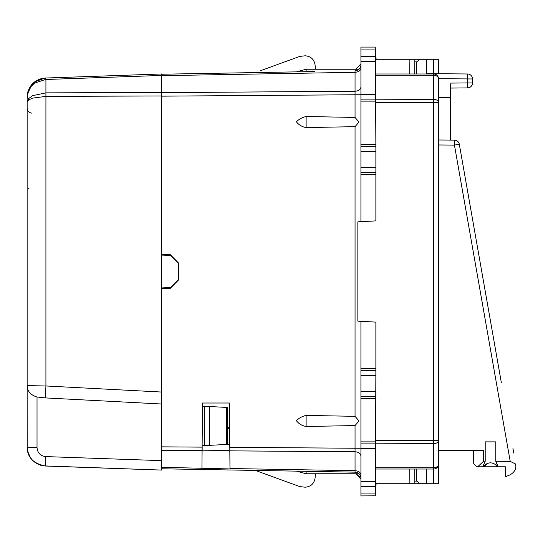 <?xml version="1.0" encoding="UTF-8"?>
<svg xmlns="http://www.w3.org/2000/svg" width="543" height="543" viewBox="0 0 543 543"><rect width="100%" height="100%" fill="white"/><g stroke="black" fill="none" stroke-linecap="round" stroke-linejoin="round"><path stroke-width="0.81" d="M291.177 471.046C277.025 470.795 277.025 470.795 291.177 471.046C277.025 470.795 277.025 470.795 291.177 471.046L161.658 468.785L161.658 450.357L202.091 450.656L201.935 468.256L229.981 468.942L229.818 450.446L202.091 450.805M170.122 254.491L178.593 263.104L178.593 279.896L178.593 263.104L170.122 254.491L161.658 254.416M170.122 288.509L178.593 279.896L170.122 288.509L161.658 288.584M229.404 444.303L226.35 444.459L226.35 407.406L227.415 407.46L227.415 425.02A4.982 4.982 0 0 0 229.404 429.011L229.791 447.072M360.925 455.984C360.586 453.453 358.624 452.041 355.047 451.756L229.825 450.853L229.404 403.015L202.505 403.015L202.091 450.656M161.658 287.939L161.658 255.061L170.719 255.536L178.097 262.907L178.097 280.093L170.719 287.464L161.658 287.939L161.658 392.046L45.917 385.978L45.917 96.382L32.492 98.14L28.521 100L27.15 102.165L27.15 385.618L27.903 389.786L27.15 385.618L45.917 385.978L45.395 397.917L37.026 397.008C32.465 395.657 29.41 393.213 27.863 389.677L27.15 385.618L27.177 447.147L37.026 447.629C37.515 452.93 40.399 455.916 45.68 456.588L45.415 465.942L161.658 470.082L161.658 467.326L201.935 468.256M161.658 75.436L161.658 73.977L45.788 78.022L112.537 75.694L45.788 78.022L45.917 79.482L161.658 75.436L161.658 96.159L355.047 94.76L355.047 117.431L306.123 116.514C302.39 117.349 299.139 119.093 296.376 121.747C298.731 124.876 301.983 126.824 306.123 127.585L306.123 116.514M360.925 68.072C360.586 70.604 358.624 72.015 355.047 72.3L161.658 75.674L161.658 74.215L291.177 71.954C277.025 72.205 277.025 72.205 291.177 71.954C277.025 72.205 277.025 72.205 291.177 71.954M360.925 391.557L360.925 398.535L360.925 396.539L375.871 396.668L375.871 391.686L360.925 391.557L360.925 375.62L375.871 375.485L375.871 370.502L375.383 486.555L375.41 483.718L375.383 486.555L360.925 486.555L360.925 495.922L375.301 495.827M95.039 467.761L161.658 470.082L161.658 468.785L314.58 471.453M360.925 478.091L360.925 478.139C360.586 474.555 358.624 472.559 355.047 472.159L296.376 471.134L306.123 471.304L296.376 471.134L306.123 471.304L306.123 473.754L296.342 471.134M357.946 472.967L355.047 472.159L306.123 471.304M355.047 117.431L359.011 122.053L355.047 126.668L306.123 127.585M161.658 404.012L41.614 397.72L161.658 404.012L161.658 392.046L161.658 446.841L202.118 447.133M355.047 126.668L355.047 416.332L359.011 420.954L355.047 425.569L306.123 426.486L306.123 415.415C302.39 416.25 299.139 417.995 296.376 420.649C298.731 423.778 301.983 425.726 306.123 426.486M355.047 416.332L306.123 415.415M161.658 74.215L314.58 71.547M230.123 73.02L225.141 73.108L230.123 73.02M375.383 486.555L375.301 495.922M360.925 375.62L360.925 368.643L360.925 370.638L375.871 370.502L375.871 322.101L360.925 321.32L360.925 368.643L375.871 368.514M375.776 441.873L360.925 441.873L360.925 443.869L360.925 398.535L375.871 398.664M360.925 486.555L360.925 443.869L375.756 443.869M360.925 481.634L375.423 481.634L375.41 483.718L420.119 483.718L416.678 481.105L414.832 481.105L414.852 483.718L409.87 483.718L409.741 469.023M450.595 83.907L450.595 97.34L438.635 97.326L438.635 78.959L438.635 440.373C438.208 442.423 436.565 443.509 433.701 443.624L375.756 443.807L375.546 467.747L433.701 467.754A4.982 3.713 0 0 0 438.635 464.041L438.635 440.373L375.783 440.556M360.925 321.32L357.857 321.157L357.857 221.843L375.871 220.899L375.871 146.332L375.871 151.314L360.925 151.443L360.925 144.465L360.925 146.461L375.871 146.332L375.383 56.445L375.41 59.282L438.635 59.282L438.635 73.726L433.653 73.773L426.683 73.705L426.628 59.282L420.119 59.282L416.678 61.895L414.832 61.895L414.852 59.282L409.87 59.282L409.741 73.977M438.635 97.326L438.635 450.344L483.474 450.344L483.664 461.163L485.204 461.177L483.005 466.783M450.595 97.34L450.595 140.087L454.443 140.121A4.982 4.982 0 0 1 459.31 144.241L501.399 382.964L459.31 144.241L454.443 145.103L454.443 140.121A4.982 4.982 0 0 1 459.31 144.241A4.982 4.982 0 0 0 454.443 140.121L438.635 139.985L438.635 144.967L438.635 139.985L450.595 140.087L450.595 98.622M450.595 88.068L467.577 87.918A4.982 4.982 0 0 0 472.512 82.936L472.512 78.959A4.982 4.982 0 0 0 467.577 73.977L436.62 73.712M456.575 73.882L453.235 73.855L456.575 73.882M450.595 83.086L467.577 82.936L467.577 73.977L453.235 73.855M467.577 87.918A4.982 4.982 0 0 0 472.512 82.936L467.577 82.936L467.577 87.918C470.577 87.606 472.227 85.943 472.512 82.936L472.512 78.959L438.635 78.708C438.16 75.708 436.497 74.126 433.653 73.977C436.531 74.126 438.194 75.782 438.635 78.959C438.201 76.611 436.552 75.375 433.701 75.246L433.653 73.977L375.539 73.977M359.405 476.727L356.934 474.412M375.342 491.001L376.15 483.718L375.342 491.001M360.925 49.053L360.925 47.078L375.301 47.078L375.383 56.445L360.925 56.445L360.925 49.053L375.322 49.053M375.783 102.444L433.701 102.627L433.701 99.376L375.756 99.193L375.546 75.253L433.701 75.246L433.701 99.376A4.982 3.251 0 0 1 438.635 102.627L433.701 102.627L433.653 469.023A4.982 4.982 0 0 0 438.635 464.041L438.635 483.718L433.653 483.718L433.653 469.023L375.539 469.023M375.756 99.131L360.925 99.131L360.925 101.127L360.925 61.366L375.423 61.366L375.383 56.445M375.871 174.486L360.925 174.357L360.925 172.362L360.925 221.68M360.925 167.38L375.871 167.516L375.871 172.498L360.925 172.362L360.925 151.443M375.776 101.127L360.925 101.127L360.925 144.465L375.871 144.336M360.925 61.366L360.925 56.445M360.925 64.861C360.586 68.445 358.624 70.441 355.047 70.841L355.047 94.76L360.925 94.76M376.15 59.282L375.342 51.999L376.15 59.282M436.47 468.154L438.025 466.437M438.635 464.041L438.635 472.471M454.443 140.121L450.595 140.087L454.443 140.121M512.884 448.063L513.759 453.052M482.978 466.22L485.204 461.177L485.204 441.873L495.786 441.873L495.786 461.265L510.698 461.414M497.917 466.22L495.786 461.265L497.917 466.783L497.055 466.783C495.956 464.462 493.75 463.131 490.444 462.799C487.139 463.131 484.94 464.462 483.84 466.783L497.055 466.783M487.417 463.437L483.84 466.783L476.842 466.783L473.747 463.797L473.51 450.344M416.719 73.977L416.678 61.895M414.723 73.977L414.832 61.895M438.635 144.967L454.443 145.103L510.216 461.387L515.701 464.068L515.85 466.084C515.884 469.838 513.807 472.817 509.626 475.037L505.567 476.673L505.39 466.783L497.917 466.783L497.917 466.193M515.253 464.15L515.85 466.084L515.253 464.15M483.664 461.163L477.67 466.783M438.635 479.306L438.635 472.451M414.723 469.023L414.832 481.105M416.719 469.023L416.678 481.105M426.683 469.023L426.628 483.718L420.119 483.718M426.628 483.718L433.653 483.718M355.875 69.246L360.925 63.836M315.463 69.246L315.076 64.888C314.112 59.302 310.806 56.268 305.152 55.793L299.838 56.391L260.423 70.739M438.635 62.357L438.635 73.726M355.875 473.754L360.925 479.164M315.463 473.754L315.076 478.111C314.112 483.698 310.806 486.732 305.152 487.207L299.838 486.609L260.423 472.261L299.838 486.609M296.342 71.866L306.123 69.246L306.123 71.696M260.423 472.261L255.366 470.421L260.423 472.261M161.658 450.357L161.658 446.841M27.15 103.034L27.15 98.683L27.15 102.165L28.521 98.69L32.492 95.683L45.917 92.86L161.658 92.446L161.658 255.061M202.478 406.15L209.605 406.524L209.605 445.341L202.132 445.728M226.35 407.406L209.605 406.524M226.35 444.459L209.605 445.341M27.17 447.106L27.15 437.78L27.15 447.106C27.265 457.328 33.354 463.634 45.422 466.023L94.251 467.733L45.422 466.023C34.27 464.604 28.182 458.299 27.15 447.106L27.15 440.964M32.044 113.168C29.071 112.829 27.435 111.166 27.15 108.186L27.15 96.83L28.928 88.957M27.15 96.953L27.931 91.591L27.198 96.953M39.463 79.224L32.974 83.296L30.388 86.378L31.65 84.701M41.37 78.62L45.415 78.036L45.422 79.495L34.46 83.16L30.422 87.145L27.917 91.624M27.15 98.683L27.91 91.815L27.15 98.67M28.731 188.068L28.372 188.441L28.731 188.061M27.15 326.18L27.15 117.946M204.501 406.259L204.501 445.606M227.273 444.412L227.415 425.013M229.404 429.051L227.415 426.153L227.273 425.013M27.15 292.439L27.15 276.631M29.716 456.615L27.707 451.647L30.68 458.109M35.397 462.731L40.84 465.297M36.564 80.588L35.648 81.158M31.82 84.504L28.121 90.966M121.978 75.362L112.537 75.694L121.978 75.362M112.516 75.694L45.422 78.036L40.82 78.769M27.34 94.251L32.118 84.172L27.34 94.251M38.017 79.828L41.485 78.586L38.01 79.828M30.32 86.473L27.673 92.534L31.039 85.468M121.876 75.368L45.788 78.022M39.619 79.169L32.974 83.296M27.971 91.428L30.415 86.33L34.46 82.013L44.831 78.063M161.658 95.968L45.917 96.382L45.917 79.482L45.422 79.495M27.177 447.147L27.177 447.147C28.29 458.312 34.365 464.584 45.415 465.942L45.415 465.969C34.324 464.557 28.243 458.285 27.17 447.147L27.15 437.61M202.159 450.805L202.159 445.728M229.791 447.33L355.047 448.24L355.047 472.159M355.047 425.569L355.047 448.24L360.925 448.24M229.981 468.521L355.047 470.7C358.624 470.985 360.586 472.396 360.925 474.928M161.658 92.643L355.047 91.244C358.624 90.959 360.586 89.547 360.925 87.016M360.925 493.947L375.322 493.947M375.715 448.484L360.925 448.484M433.653 59.282L433.653 73.773M375.715 94.516L360.925 94.516M37.026 447.629L37.026 397.008M45.68 456.588L161.658 460.64M482.978 466.193L482.978 466.783M359.011 69.246L306.123 69.246M359.011 473.754L306.123 473.754M44.947 466.003L45.422 466.023C34.277 464.604 28.182 458.299 27.15 447.106L27.15 447.201M27.15 447.174L27.15 447.106C28.188 458.292 34.277 464.598 45.422 466.023M36.008 463.131L40.596 465.222M35.091 81.538L32.967 83.303M28.942 88.923L32.6 83.663M41.01 78.715L45.422 78.036L41.485 78.586M27.781 92.127L27.985 91.4M28.996 88.808L31.46 84.925M40.196 78.966L45.408 78.036L40.196 78.966M29.845 87.233L35.716 81.117M45.422 78.036L39.144 79.346"/></g></svg>
